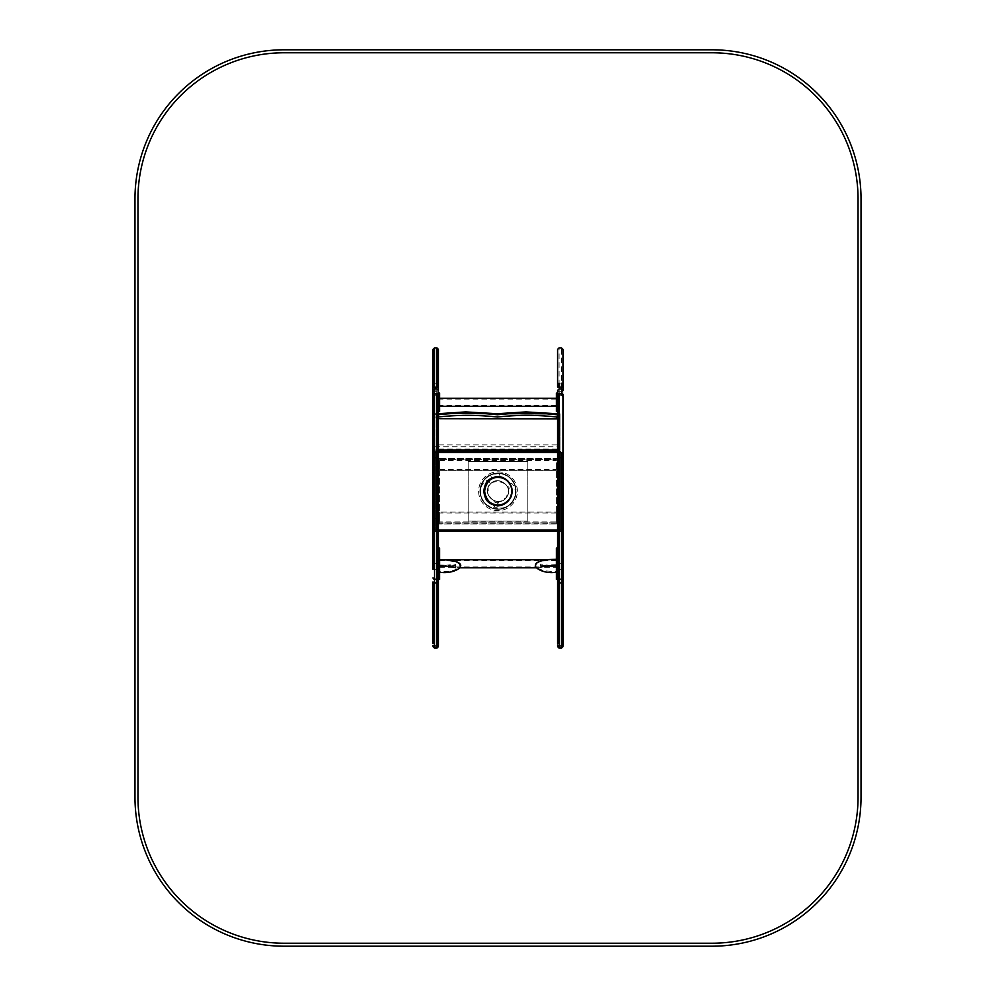<?xml version="1.0" encoding="UTF-8"?>
<svg xmlns="http://www.w3.org/2000/svg" width="996" height="996" viewBox="0 0 996 996"><rect width="100%" height="100%" fill="white"/><g stroke="black" fill="none" stroke-linecap="round" stroke-linejoin="round"><path stroke-width="0.75" stroke-dasharray="4.98 3.74" d="M512.168 502.121C516.438 496.133 516.563 490.144 512.542 484.118C509.205 481.964 508.085 483.409 509.155 488.438L506.279 497.564L498.187 502.619C493.07 502.831 491.937 504.275 494.788 506.952C501.635 509.379 507.425 507.773 512.168 502.121C523.249 489.397 508.495 468.17 492.709 474.108C475.528 478.391 476.723 505.868 494.215 508.645C511.259 513.426 523.821 488.961 510.014 477.893C497.564 465.294 474.544 480.321 481.056 496.78C485.625 513.886 513.077 512.23 515.567 494.713C520.061 477.582 495.398 465.431 484.554 479.425C472.166 492.074 487.579 514.845 503.926 508.06C520.958 503.204 518.841 475.789 501.274 473.586C484.081 469.377 472.341 494.24 486.509 504.848C499.357 517.024 521.879 501.237 514.82 485.002C509.691 468.058 482.313 470.622 480.396 488.214C476.474 505.482 501.523 516.824 511.894 502.47C523.859 489.422 507.711 467.161 491.588 474.494C474.731 479.91 477.744 507.238 495.373 508.856C512.703 512.504 523.622 487.268 509.105 477.121C495.834 465.369 473.835 481.94 481.479 497.938C478.976 491.028 480.47 485.214 485.961 480.495C489.746 479.337 490.43 481.056 488.028 485.65L488.376 495.124L494.888 502.196C499.718 503.752 500.403 505.433 496.967 507.238C489.708 507.761 484.554 504.661 481.479 497.938M527.805 461.422L468.195 461.422L468.195 521.033L527.805 521.033L527.805 461.422L468.195 461.422L468.195 521.033L527.805 521.033L527.805 461.422M517.372 491.227A19.372 19.372 0 0 0 488.314 474.457A19.372 19.372 0 0 0 488.314 508.01A19.372 19.372 0 0 0 517.372 491.227A19.372 19.372 0 0 0 488.314 474.457A19.372 19.372 0 0 0 488.314 508.01A19.372 19.372 0 0 0 517.372 491.227M515.878 491.227A17.878 17.878 0 0 0 489.061 475.739A17.878 17.878 0 0 0 489.061 506.715A17.878 17.878 0 0 0 515.878 491.227A17.878 17.878 0 0 0 489.061 475.739A17.878 17.878 0 0 0 489.061 506.715A17.878 17.878 0 0 0 515.878 491.227M499.581 474.519L500.253 476.935L499.581 474.519M490.904 475.827L491.576 478.242L490.904 475.827M439.585 521.929L439.585 512.093L439.585 521.929L556.415 521.929L556.415 522.825L439.585 522.825L556.415 522.825L556.415 524.02L438.389 524.02L438.389 458.446L438.389 524.02L439.585 524.02L439.585 458.446L556.415 458.446L556.415 524.02L439.585 524.02L439.585 458.446L557.611 458.446L556.415 458.446L556.415 524.02L556.415 512.093L439.585 512.093L556.415 512.093L556.415 521.929M439.585 459.642L556.415 459.642L439.585 459.642L439.585 470.361L556.415 470.361L439.585 470.361L439.585 459.642M439.585 458.446L438.389 458.446L439.585 458.446M557.611 458.446L557.611 524.02L556.415 524.02L557.611 524.02L557.611 458.446M436.895 647.051L436.895 645.906A1.494 1.332 180 0 0 438.389 644.574L438.389 644.686A1.494 1.295 0 0 1 436.895 645.981L436.895 413.726M438.389 643.578L438.389 382.875L436.895 383.348L436.895 347.853M438.389 390.395L438.389 404.7M438.389 395.275L436.895 393.781L434.517 393.781L433.023 395.761A1.494 1.482 180 0 1 434.517 394.279L436.895 394.329L436.895 388.901M434.517 387.531L434.517 395.175L434.517 386.822L434.517 391.229L433.023 392.723L433.023 382.875L436.895 383.348L436.895 391.229L434.517 391.229L434.517 347.853M434.517 647.051L434.517 569.899L433.023 569.326L433.023 530.582A1.494 0.71 0 0 1 434.517 529.872L436.895 529.872A1.494 0.71 180 0 1 438.389 530.582M433.023 643.603L433.023 581.876M561.483 647.051L561.483 645.906A1.494 1.332 180 0 0 562.977 644.574L562.977 644.686A1.494 1.295 0 0 1 561.483 645.981L561.483 452.632M562.977 643.578L562.977 530.582A1.494 0.71 180 0 0 561.483 529.872L559.105 529.872L559.105 518.792L562.977 518.393M557.611 395.275L559.105 393.781L561.483 393.781L562.977 395.275L562.977 396.669L562.977 390.395L562.977 394.316A1.494 1.195 180 0 0 561.483 393.134L561.483 388.901M559.105 387.531L559.105 395.175L561.483 395.088A1.494 1.469 180 0 1 562.977 396.557L562.977 395.761A1.494 1.482 -0 0 0 561.483 394.279L561.483 393.134L559.105 393.134L559.105 388.901M557.611 394.316L557.611 396.669L557.611 394.316A1.494 1.195 0 0 1 559.105 393.134L557.611 395.823M557.611 390.395L557.611 392.3A1.494 1.407 180 0 1 559.105 390.893L561.483 391.229L561.483 347.853M557.611 643.603L557.611 404.7M557.611 411.435L557.611 396.62M557.611 450.989L560.586 450.989L560.586 452.483L560.586 450.989L435.414 450.989L435.414 452.483L435.414 450.989L438.389 450.989M557.611 452.483L560.586 452.483L560.586 529.972L435.414 529.972L435.414 452.483L560.586 452.483L560.586 529.972L557.611 529.972M557.611 531.466L560.586 531.466L560.586 529.972L560.586 531.466L435.414 531.466L435.414 452.483L438.389 452.483M438.389 531.466L435.414 531.466L435.414 529.972L438.389 529.972M438.389 414.697L438.091 418.905L434.816 418.905L434.816 450.043L434.816 449.009L560.001 449.009L560.001 450.043L560.001 417.038L557.611 417.038M438.091 413.801L437.804 414.759L438.091 413.801L434.816 413.726L434.816 418.905M434.816 413.801L434.816 444.863L560.001 444.863L560.001 449.009M434.816 449.009L434.816 444.863M560.001 444.863L560.001 413.801L557.611 413.801M560.001 417.038L560.001 413.801M438.389 411.435L438.389 393.109M439.585 411.435L439.585 393.109M439.585 403.903L439.585 398.251L439.585 403.903M556.415 403.903L556.415 398.251L556.415 403.903M439.585 403.554L439.585 399.085L439.585 403.554M556.415 403.554L556.415 399.085L556.415 403.554M556.415 411.435L556.415 393.109M556.415 393.358L557.611 393.109M438.389 577.842L438.389 553.054M439.585 579.386L439.585 548.074M438.389 566.214L438.389 575.663M439.585 567.546L439.585 575.75M439.585 566.774L439.585 559.702L439.585 566.774M556.415 566.774L556.415 559.702L556.415 566.774M439.585 566.139L439.585 560.536L439.585 566.139M556.415 566.139L556.415 560.536L556.415 566.139M557.611 577.842L557.611 553.054M556.415 579.386L556.415 548.074M556.415 555.855L556.415 575.75M557.611 555.855L557.611 575.75L557.611 555.942L556.415 555.942L556.415 557.287L557.611 557.287M556.415 559.291L556.415 565.504L556.415 559.291M556.415 565.952L556.415 572.165L556.415 565.952M556.415 560.113L556.415 564.67L556.415 560.113M557.611 566.214L557.611 567.546M556.415 567.546L556.415 557.287M556.415 575.663L556.415 567.633M439.585 565.815L439.585 559.615L439.585 565.815M439.585 572.115L439.585 565.902L439.585 572.115M439.585 564.993L439.585 560.449L439.585 564.993M439.585 571.293L439.585 566.736L439.585 571.293M438.389 555.855L438.389 567.546M439.585 567.633L439.585 575.663M438.389 574.319L438.389 575.75M712.003 49.8A149.027 149.027 0 0 1 861.03 198.827L861.03 797.173A149.027 149.027 0 0 1 712.003 946.2L283.997 946.2A149.027 149.027 0 0 1 134.97 797.173L134.97 198.827A149.027 149.027 0 0 1 283.997 49.8L712.003 49.8M712.003 52.776L283.997 52.776A146.051 146.051 0 0 0 137.958 198.827L137.958 797.173A146.051 146.051 0 0 0 283.997 943.224L712.003 943.224A146.051 146.051 0 0 0 858.042 797.173L858.042 198.827A146.051 146.051 0 0 0 712.003 52.776M512.193 491.177L508.657 500.527L499.818 505.221M556.415 523.722L439.585 523.722M556.415 512.99L439.585 512.99M439.585 460.526L556.415 460.526M439.585 458.745L556.415 458.745M439.585 469.477L556.415 469.477M433.023 644.574A1.494 1.332 -0 0 0 434.517 645.906L436.895 645.906L434.517 645.981A1.494 1.295 180 0 1 433.023 644.686M438.389 562.055A1.494 1.233 180 0 1 436.895 563.288L434.517 563.288L434.517 569.899L438.389 569.326M433.023 562.055A1.494 1.233 -0 0 0 434.517 563.288L434.517 518.792L438.389 518.393M436.895 387.531L436.895 395.175L436.895 386.822L436.895 391.229L438.389 392.723M433.023 518.393L434.517 518.792L434.517 452.632M433.023 392.3A1.494 1.407 180 0 1 434.517 390.893L436.895 390.893A1.494 1.407 -0 0 1 438.389 392.3M436.895 394.279L436.895 395.175L434.517 395.175L436.895 395.088L436.895 394.279A1.494 1.482 -0 0 1 438.389 395.761M434.517 394.279L434.517 393.134L436.895 393.134A1.494 1.195 180 0 1 438.389 394.316M433.023 394.316A1.494 1.195 0 0 1 434.517 393.134L434.517 388.901M434.517 395.088A1.494 1.469 0 0 0 433.023 396.557M436.895 395.088A1.494 1.469 180 0 1 438.389 396.557M559.105 647.051L559.105 645.906L561.483 645.906L559.105 645.981L559.105 569.899L562.977 569.326M557.611 644.574A1.494 1.332 -0 0 0 559.105 645.906L559.105 645.981A1.494 1.295 180 0 1 557.611 644.686M557.611 569.326L559.105 569.899L559.105 563.288L561.483 563.288A1.494 1.233 180 0 0 562.977 562.055M557.611 562.055A1.494 1.233 -0 0 0 559.105 563.288L559.105 529.872A1.494 0.71 0 0 0 557.611 530.582M561.483 387.531L561.483 390.893A1.494 1.407 -0 0 1 562.977 392.3M557.611 518.393L559.105 518.792L559.105 413.726M561.483 395.088L561.483 394.279L561.483 395.175L559.105 395.175L559.105 383.348L562.977 382.875M557.611 382.875L559.105 383.348L559.105 347.853M562.977 395.823L561.483 394.329L559.105 394.279L559.105 395.088L559.105 394.279L561.483 394.279M559.105 395.088A1.494 1.469 0 0 0 557.611 396.557M559.105 394.279A1.494 1.482 180 0 0 557.611 395.761M438.389 416.963L434.816 417.038M437.804 414.759L434.816 414.759M434.816 446.731L560.001 446.731M560.001 414.759L557.611 414.759M434.816 449.968L438.389 449.968M557.611 449.968L560.001 449.968M560.001 418.905L557.611 418.905M438.389 407.912L439.585 407.912M438.389 406.219L439.585 406.219M438.389 399.832L439.585 399.832M438.389 393.358L439.585 393.358M556.415 407.912L557.611 407.912M556.415 406.219L557.611 406.219M556.415 399.832L557.611 399.832M438.389 574.406L439.585 574.406M438.389 553.253L439.585 553.253M438.389 548.099L439.585 548.099M438.389 574.206L439.585 574.206M556.415 574.406L557.611 574.406M556.415 553.253L557.611 553.253M556.415 548.099L557.611 548.099M556.415 574.206L557.611 574.206M556.415 565.404L557.611 565.404M556.415 564.06L557.611 564.06M439.585 555.942L438.389 555.942M439.585 557.287L438.389 557.287M439.585 565.404L438.389 565.404M439.585 564.06L438.389 564.06M506.279 497.564C514.907 487.43 497.9 473.897 489.957 484.566C480.197 495.747 500.702 509.404 507.25 496.07C514.036 484.629 494.975 474.171 488.961 486.036C481.877 497.303 500.652 508.259 506.976 496.543C514.347 485.475 495.871 474.034 489.235 485.562C481.578 496.444 499.755 508.371 506.678 497.004C514.621 486.334 496.767 473.934 489.546 485.114C481.329 495.572 498.847 508.433 506.366 497.452C514.857 487.206 497.676 473.897 489.87 484.679C481.118 494.688 497.95 508.458 506.03 497.875C515.044 488.09 498.573 473.897 490.231 484.255C480.956 493.804 497.041 508.421 505.669 498.286C519.651 480.446 481.628 473.486 488.376 495.124M499.718 473.399L491.04 474.706M500.253 476.935L491.576 478.242M438.389 644.113L436.895 645.607L434.517 645.607L433.023 644.113M438.389 388.303L436.895 386.822L434.517 386.822L433.023 388.303M438.389 395.823L436.895 394.329L434.517 394.329L433.023 395.823M434.517 395.175L433.023 396.669M436.895 395.175L438.389 396.669M562.977 644.113L561.483 645.607L559.105 645.607L557.611 644.113M562.977 388.303L561.483 386.822L559.105 386.822L557.611 388.303M562.977 392.723L561.483 391.229L559.105 391.229L557.611 392.723M559.105 395.175L557.611 396.669M561.483 395.175L562.977 396.669M557.611 413.726L560.001 413.726M434.816 413.726L438.003 413.726M434.816 450.043L438.389 450.043M557.611 450.043L560.001 450.043M556.415 399.085L439.585 399.085M556.415 405.459L439.585 405.459M439.585 567.757L460.239 567.757M535.86 567.757L556.415 567.757M439.585 559.702L444.091 559.702M547.041 559.702L556.415 559.702M556.415 560.536L439.585 560.536M556.415 566.923L439.585 566.923M540.778 567.409L540.778 563.985L550.352 565.703M556.415 560.076C541.015 560.225 534.329 562.491 536.346 566.886C539.82 570.222 546.518 571.704 556.415 571.331M556.415 564.67C547.812 564.856 542.434 565.554 540.28 566.736L540.28 564.657C541.102 565.641 546.48 566.338 556.415 566.736M556.415 563.973L557.611 563.973M455.297 567.695L455.297 564.072L441.402 565.89M439.585 560.449C473.972 560.574 457.874 573.796 439.585 571.331M439.585 565.031C448.2 565.218 453.591 565.877 455.77 567.01L455.77 564.757C455.147 565.666 449.756 566.326 439.585 566.736M439.585 563.973L438.389 563.973"/><path stroke-width="1.49" d="M438.389 396.62L439.585 396.62L439.585 393.109L438.389 392.573L438.389 644.574M438.389 644.686L438.389 643.578M433.023 382.875L433.023 349.82L433.023 390.395L434.517 388.901L436.895 388.901L434.517 388.901L436.895 388.901L438.389 390.395L438.389 349.82L438.389 382.875M433.023 395.761L433.023 569.326M433.023 390.395L434.517 388.901L433.023 390.395L433.023 395.275M433.023 530.582L433.023 392.723M434.517 393.134L434.517 582.884A1.494 1.008 180 0 1 433.023 581.876L433.023 643.603M434.517 645.906L434.517 582.884L436.895 582.884A1.494 1.008 0 0 0 438.389 581.876M562.977 395.761L562.977 644.574M562.977 644.686L562.977 643.578M562.977 530.582L562.977 396.557M562.977 390.395L561.483 388.901L559.105 388.901L561.483 388.901L562.977 390.395L562.977 349.82L562.977 390.395L561.483 388.901L559.105 388.901L557.611 390.395L557.611 643.603M562.977 394.316L562.977 395.275M557.611 387.108L557.611 349.82L557.611 387.108L562.977 387.108M557.611 392.3L557.611 390.395L559.105 388.901L557.611 390.395L557.611 393.109L556.415 393.109L556.415 396.62L557.611 396.62L557.611 393.358M559.105 393.134L559.105 582.884A1.494 1.008 180 0 1 557.611 581.876M559.105 645.906L559.105 582.884L561.483 582.884A1.494 1.008 0 0 0 562.977 581.876M557.611 531.466L438.389 531.466M438.389 450.989L557.611 450.989M557.611 414.759L556.739 418.905L439.846 418.694M556.739 413.801L557.025 414.759L556.739 413.801L439.846 413.589M439.585 396.62L439.585 411.435L438.389 411.435L439.585 411.186M439.585 404.7L438.389 404.7L438.389 411.186M556.415 396.62L556.415 411.435L557.611 411.435L557.611 404.7L556.415 404.7M438.389 579.386L439.585 579.386L438.389 579.361L439.585 579.386L439.585 575.663L438.389 575.75L438.389 577.842A1.494 1.37 0 0 1 436.895 579.211L436.895 645.906M439.585 548.074L438.389 548.074L439.585 548.074L439.585 555.855L438.389 555.855L438.389 553.054L439.585 553.054M556.415 548.074L557.611 548.074L556.415 548.074L556.415 579.386L557.611 579.386M556.415 553.054L557.611 553.054L557.611 566.214L556.415 566.214M557.611 567.633L556.415 567.546L557.611 567.633L557.611 575.663L556.415 575.663L557.611 575.75L557.611 577.842A1.494 1.37 180 0 0 559.105 579.211L561.483 579.211L561.483 645.906M556.415 555.942L557.611 555.942M439.585 566.214L438.389 566.214L438.389 567.546L439.585 567.633L439.585 555.855M439.585 574.319L438.389 574.319L438.389 575.663L439.585 575.663L439.585 567.633L438.389 567.633M712.003 49.8A149.027 149.027 0 0 1 861.03 198.827L861.03 797.173A149.027 149.027 0 0 1 712.003 946.2L283.997 946.2A149.027 149.027 0 0 1 134.97 797.173L134.97 198.827A149.027 149.027 0 0 1 283.997 49.8L712.003 49.8M712.003 52.776L283.997 52.776A146.051 146.051 0 0 0 137.958 198.827L137.958 797.173A146.051 146.051 0 0 0 283.997 943.224L712.003 943.224A146.051 146.051 0 0 0 858.042 797.173L858.042 198.827A146.051 146.051 0 0 0 712.003 52.776M512.193 491.177C510.55 480.483 504.387 475.988 493.717 477.694C483.346 483.197 481.329 490.891 487.642 500.789C497.004 507.848 504.835 506.441 511.135 496.543C513.587 485.064 509.006 478.566 497.365 477.034C485.936 479.649 481.977 486.558 485.5 497.751C491.912 506.454 499.457 507.574 508.122 501.1C514.459 492.335 513.214 484.815 504.412 478.528C493.169 475.192 486.322 479.25 483.882 490.729C485.6 502.333 492.173 506.827 503.603 504.188C513.401 497.739 514.695 489.883 507.487 480.632C487.791 463.613 472.229 505.271 498.261 505.333C508.919 503.515 513.314 497.29 511.446 486.633C505.781 476.362 498.05 474.457 488.264 480.931C481.342 490.406 482.873 498.212 492.871 504.362C504.387 506.628 510.811 501.947 512.168 490.281C509.852 479.723 503.428 475.627 492.871 477.993C482.873 484.131 481.342 491.937 488.264 501.411C497.129 507.611 504.636 506.254 510.774 497.353C513.948 486.048 509.778 479.275 498.261 477.022C472.229 477.072 487.791 518.729 507.487 501.723C514.695 492.46 513.401 484.616 503.603 478.155C492.173 475.528 485.6 480.01 483.882 491.613C485.861 502.245 492.161 506.541 502.781 504.511C512.965 498.685 514.745 490.928 508.122 481.242C498.548 474.47 490.754 476.125 484.778 486.222C482.674 497.763 487.467 504.125 499.145 505.283C510.5 502.308 514.235 495.286 510.363 484.205C503.677 475.715 496.108 474.831 487.642 481.566C481.329 491.451 483.346 499.145 493.717 504.648C504.387 506.354 510.55 501.86 512.193 491.177M433.023 577.842A1.494 1.37 180 0 0 434.517 579.211L436.895 579.211L436.895 457.65A1.494 1.195 -0 0 1 438.389 458.832M434.517 648.147L434.517 647.051L436.895 647.051L436.895 648.147L434.517 648.147L433.023 646.653M436.895 413.726L436.895 395.175M436.895 393.134L436.895 452.632L434.517 452.632L434.517 395.175M436.895 383.348L436.895 348.301L436.895 387.531L438.389 387.108M434.517 383.348L434.517 348.301L434.517 387.531L436.895 387.531M433.023 458.832A1.494 1.195 180 0 1 434.517 457.65L436.895 457.65L436.895 452.632L438.389 452.582M434.517 387.531L433.023 387.108M434.517 452.632L433.023 452.582M559.105 648.147L559.105 647.051L561.483 647.051L561.483 648.147L559.105 648.147L557.611 646.653M561.483 393.134L561.483 395.175M559.105 413.726L559.105 395.175M561.483 383.348L561.483 387.531M559.105 383.348L559.105 387.531M557.611 452.582L561.483 452.632L561.483 579.211A1.494 1.37 0 0 0 562.977 577.842M557.611 458.832A1.494 1.195 180 0 1 559.105 457.65L561.483 457.65A1.494 1.195 -0 0 1 562.977 458.832M561.483 452.632L562.977 452.582M438.389 452.483L557.611 452.483M557.611 529.972L438.389 529.972M557.025 414.759C537.155 412.556 517.285 412.556 497.415 414.759C477.545 412.556 457.674 412.556 437.804 414.759M557.611 417.038L557.025 417.038C537.155 414.822 517.285 414.822 497.415 417.038C477.545 414.822 457.674 414.822 437.804 417.038M438.389 449.968L557.611 449.968M557.611 418.905L556.739 418.905M557.611 413.801L556.901 413.801M438.389 398.325L439.585 398.325M556.415 398.325L557.611 398.325M556.415 411.186L557.611 411.186M556.415 574.319L557.611 574.319M438.389 349.347L436.895 347.853L434.517 347.853L433.023 349.347M434.517 647.051L433.023 645.557M436.895 647.051L438.389 645.557M436.895 648.147L438.389 646.653M436.895 388.901L438.389 390.395L436.895 388.901M562.977 349.347L561.483 347.853L559.105 347.853L557.611 349.347M559.105 647.051L557.611 645.557M561.483 647.051L562.977 645.557M561.483 648.147L562.977 646.653M556.826 413.726L557.611 413.726M556.913 413.738L525.95 411.908L497.278 413.726L465.717 411.908L437.904 413.738M438.389 450.043L557.611 450.043M439.585 406.293L556.415 406.293M439.585 398.251L556.415 398.251M460.239 567.757L535.86 567.757M444.091 559.702L547.041 559.702M556.415 565.504C544.961 566.189 539.745 566.836 540.778 567.409M550.352 565.703L556.415 565.902M556.415 559.242C518.555 560.063 540.106 575.451 556.415 572.165M439.585 565.865C451.064 566.525 456.293 567.135 455.297 567.695M441.402 565.89L439.585 565.902M439.585 559.615C477.781 560.524 455.695 575.439 439.585 572.165"/></g></svg>
